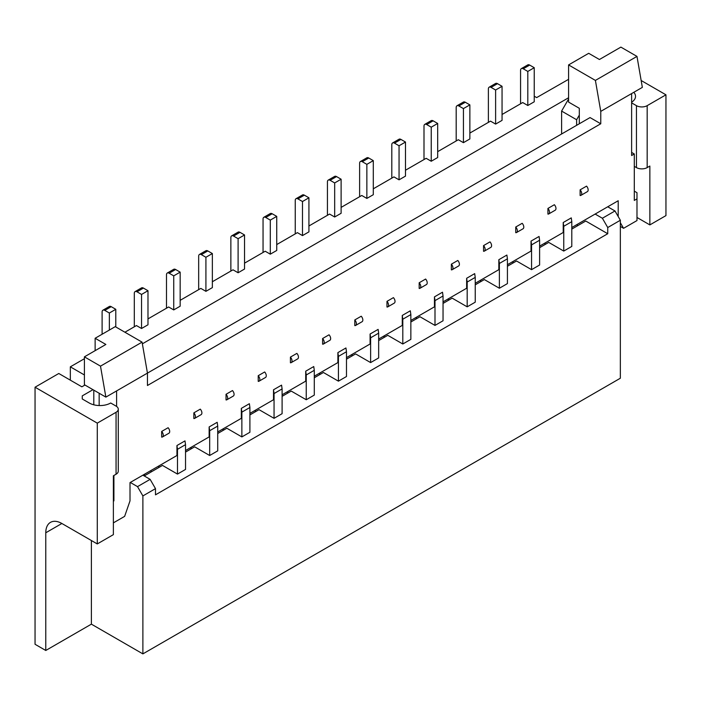 <?xml version="1.0" encoding="UTF-8"?>
<svg xmlns="http://www.w3.org/2000/svg" width="701" height="701" viewBox="0 0 701 701"><rect width="100%" height="100%" fill="white"/><g stroke="black" fill="none" stroke-linecap="round" stroke-linejoin="round"><path stroke-width="1.05" d="M226.861 399.78L233.302 396.065A3.794 2.191 -120 0 0 234.081 394.33A3.794 2.191 -120 0 0 232.478 390.562L226.037 394.277L226.037 399.956A3.794 2.191 -120 0 0 226.861 399.78A3.794 2.191 -120 0 0 227.65 398.045A3.794 2.191 -120 0 0 226.037 394.277M95.134 338.268L115.253 326.648L142.075 342.132L100.497 366.141L84.409 356.844L105.869 344.454L95.134 338.268L95.134 350.649M113.378 501.189L113.912 500.873L113.378 500.567M207.794 250.923L201.362 254.638L205.919 257.267L212.359 253.552L207.794 250.923A3.794 2.191 -120 0 0 205.901 250.73L199.461 254.445A3.794 2.191 -120 0 0 198.672 256.18L198.672 289.636M93.794 390.142L93.794 404.81M99.156 393.243L99.156 405.555M185.528 452.092L194.65 446.826L209.678 455.501L217.722 450.857L217.722 426.077L217.187 422.3L209.135 426.953L209.135 436.916L185.528 450.541M217.722 426.077L209.678 430.721L209.135 426.953M113.912 500.873L113.912 475.48M142.075 342.132L147.447 373.107L105.869 397.116L84.409 384.726L84.409 356.844M100.497 366.141L105.869 397.116M161.659 431.439L161.659 437.117A3.794 2.191 -120 0 0 162.483 436.951A3.794 2.191 -120 0 0 163.272 435.207A3.794 2.191 -120 0 0 161.659 431.439L168.1 427.724A3.794 2.191 -120 0 1 169.703 431.492A3.794 2.191 -120 0 1 168.923 433.236L162.483 436.951M144.222 475.944L162.466 465.411L177.484 474.086L185.528 469.433L185.528 444.662L184.994 440.885L176.95 445.529L176.95 455.501L130.009 482.603L130.009 500.873L124.638 516.365L113.378 522.867M116.594 406.44L116.594 390.921M147.447 373.107L147.447 385.497L600.766 123.77L590.04 117.575L147.447 373.107M223.891 428.399L223.084 429.17L223.084 430.414M82.262 395.872L82.262 398.974L82.262 395.872L92.988 389.677M259.046 381.195L265.486 377.48A3.794 2.191 -120 0 0 266.275 375.745A3.794 2.191 -120 0 0 264.663 371.977L258.222 375.692L258.222 381.37A3.794 2.191 -120 0 0 259.046 381.195A3.794 2.191 -120 0 0 259.834 379.46A3.794 2.191 -120 0 0 258.222 375.692M150.925 472.071L151.066 470.441M241.863 436.916L249.906 432.272L249.906 407.491L241.863 412.135L241.863 436.916L226.844 428.241L217.722 433.507M282.1 396.337L291.222 391.079L306.241 399.745L306.241 374.965L305.706 371.197L305.706 381.16L282.1 394.794M288.269 391.228L287.463 392.008L287.463 393.243M209.678 455.501L209.678 430.721M191.706 446.984L190.9 447.755L190.9 448.999M109.356 330.057L109.356 313.023L115.788 309.307L115.788 326.955M274.056 418.331L282.1 413.686L282.1 388.906L274.056 393.55L274.056 418.331L259.028 409.656L249.906 414.922M82.262 398.974L89.237 402.996A15.177 8.762 0 0 0 110.697 402.996L116.059 406.098A7.588 4.381 0 0 1 118.276 409.191A7.588 4.381 0 0 1 116.059 412.293L97.281 423.132L97.281 543.932L113.378 534.635L113.378 475.786L116.059 474.235A7.588 4.381 0 0 0 118.276 471.142L118.276 409.191M97.281 543.932L61.872 523.489A22.765 13.144 -120 0 0 50.49 522.359A22.765 13.144 -120 0 0 45.775 532.778L45.775 650.475L91.384 624.153L142.881 653.884L142.881 495.922L155.491 488.641L150.128 479.353L137.519 486.625L130.272 482.446M150.128 479.353L142.881 475.164M70.328 380.152L70.328 366.833L84.409 358.71M84.409 374.965L70.328 366.833M45.775 650.475L35.05 644.28L35.05 387.206L58.788 373.493L81.859 386.812L84.944 385.033M91.384 624.153L91.384 540.524M115.788 309.307L111.231 306.67A3.794 2.191 -120 0 0 109.33 306.486L102.898 310.201A3.794 2.191 -120 0 0 102.109 311.936L102.109 334.237M620.35 222.734L623.566 228.307L636.981 220.57L636.981 192.687L634.3 191.145M205.919 257.267L205.919 291.336L200.819 288.4L180.166 300.326M201.362 254.638A3.794 2.191 -120 0 0 199.461 254.445M249.906 407.491L249.372 403.715L241.328 408.368L241.328 418.331L217.722 431.956M185.528 444.662L177.484 449.306L176.95 445.529M177.484 474.086L177.484 449.306M143.416 288.085L136.984 291.8L141.541 294.438L147.981 290.722L143.416 288.085A3.794 2.191 -120 0 0 141.523 287.901L135.083 291.616A3.794 2.191 -120 0 0 134.303 293.351L134.303 326.806M256.084 409.813L255.278 410.584L255.278 411.829M136.984 291.8A3.794 2.191 -120 0 0 135.083 291.616M159.513 465.569L158.706 466.34L158.706 467.576M173.734 309.921L173.734 275.852L180.166 272.137L180.166 306.206L173.734 309.921L168.634 306.977L147.981 318.902M282.1 388.906L281.565 385.138L273.513 389.782L273.513 399.745L249.906 413.38M274.056 393.55L273.513 389.782M147.981 290.722L147.981 324.791L141.541 328.506L136.441 325.562L124.909 332.221M193.844 412.863L193.844 418.541A3.794 2.191 -120 0 0 194.668 418.366A3.794 2.191 -120 0 0 195.456 416.631A3.794 2.191 -120 0 0 193.844 412.863L200.284 409.139A3.794 2.191 -120 0 1 201.897 412.907A3.794 2.191 -120 0 1 201.108 414.65L194.668 418.366M109.356 313.023L104.791 310.385A3.794 2.191 -120 0 0 102.898 310.201M290.416 357.107L290.416 362.785A3.794 2.191 -120 0 0 291.239 362.61A3.794 2.191 -120 0 0 292.028 360.875A3.794 2.191 -120 0 0 290.416 357.107L296.856 353.392A3.794 2.191 -120 0 1 298.46 357.16A3.794 2.191 -120 0 1 297.68 358.894L291.239 362.61M238.103 272.759L238.103 238.682L244.544 234.966L244.544 269.035L238.103 272.759L233.012 269.815L212.359 281.741M238.103 238.682L233.547 236.053A3.794 2.191 -120 0 0 231.654 235.86A3.794 2.191 -120 0 0 230.866 237.604L230.866 271.05M173.734 275.852L169.169 273.224A3.794 2.191 -120 0 0 167.276 273.031A3.794 2.191 -120 0 0 166.487 274.766L166.487 308.221M599.425 59.506L588.7 53.311L568.581 64.921L595.403 80.413L600.766 111.38L642.344 87.38L636.981 56.404L620.884 47.116L599.425 59.506M244.544 263.155L265.197 251.23L270.297 254.174L276.737 250.459L276.737 216.381L272.172 213.752A3.794 2.191 -120 0 0 270.279 213.56L263.839 217.284A3.794 2.191 -120 0 0 263.05 219.019L263.05 252.465M276.737 244.57L297.39 232.644L302.481 235.589L308.922 231.873L308.922 197.796L302.481 201.52L302.481 235.589M308.922 225.985L329.575 214.059L334.675 217.003L341.115 213.288L341.115 179.219L336.55 176.582A3.794 2.191 -120 0 0 334.657 176.398L328.217 180.113A3.794 2.191 -120 0 0 327.428 181.848L327.428 215.303M341.115 207.4L361.769 195.474L366.86 198.418L373.3 194.703L373.3 160.634L368.744 157.997A3.794 2.191 -120 0 0 366.842 157.813L360.402 161.528A3.794 2.191 -120 0 0 359.622 163.263L359.622 196.718M373.3 188.814L393.953 176.889L399.053 179.833L405.493 176.117L405.493 142.049L399.053 145.764L399.053 179.833M405.493 170.229L426.147 158.312L431.238 161.248L437.678 157.532L437.678 123.464L433.122 120.826A3.794 2.191 -120 0 0 431.22 120.642L424.78 124.357A3.794 2.191 -120 0 0 424 126.092L424 159.548M437.678 151.653L458.331 139.727L463.431 142.671L469.863 138.947L469.863 104.878L463.431 108.594L463.431 142.671M469.863 133.067L490.525 121.142L495.616 124.086L502.056 120.37L502.056 86.293L495.616 90.008L495.616 124.086M502.056 114.482L522.709 102.556L527.809 105.501L534.241 101.785L534.241 67.708L529.684 65.079A3.794 2.191 -120 0 0 527.792 64.886L521.351 68.61A3.794 2.191 -120 0 0 520.563 70.345L520.563 103.792M241.863 412.135L241.328 408.368M142.881 495.922L137.519 486.625M35.05 387.206L97.281 423.132M141.541 294.438L141.541 328.506M212.359 253.552L212.359 287.62L205.919 291.336M306.241 399.745L314.285 395.101L314.285 370.321L313.75 366.553L305.706 371.197M314.285 376.209L337.891 362.583L337.891 352.612L345.943 347.968L346.478 351.736L338.425 356.388L337.891 352.612M346.478 357.624L370.084 343.998L370.084 334.026L378.128 329.382L378.663 333.15L370.619 337.803L370.084 334.026M378.663 339.039L402.269 325.413L402.269 315.441L410.322 310.797L410.856 314.574L402.803 319.218L402.269 315.441M410.856 320.453L434.462 306.828L434.462 296.865L442.506 292.212L443.041 295.988L434.997 300.633L434.462 296.865M443.041 301.868L466.647 288.242L466.647 278.279L474.691 273.627L475.234 277.403L467.181 282.047L466.647 278.279M475.234 283.292L498.84 269.657L498.84 259.694L506.884 255.05L507.419 258.818L499.375 263.462L498.84 259.694M507.419 264.706L531.025 251.072L531.025 241.109L539.069 236.465L539.612 240.233L531.56 244.877L531.025 241.109M539.612 246.121L563.218 232.495L563.218 222.524L571.262 217.88L571.797 221.647L563.753 226.3L563.218 222.524M571.797 227.536L618.203 200.74L618.203 216.539M636.981 198.882L634.3 200.433L634.3 166.365L636.447 167.6L636.447 105.658A7.588 4.381 180 0 0 647.172 105.658L665.95 94.81L641.152 80.501M631.619 93.575L631.619 155.526L634.3 153.975L634.3 166.365M600.766 111.38L600.766 123.77M580.936 195.36L587.377 191.636A3.794 2.191 -120 0 0 588.157 189.901A3.794 2.191 -120 0 0 586.553 186.133L580.113 189.848L580.113 195.526A3.794 2.191 -120 0 0 580.936 195.36A3.794 2.191 -120 0 0 581.725 193.616A3.794 2.191 -120 0 0 580.113 189.848M548.752 213.936L555.183 210.221A3.794 2.191 -120 0 0 555.972 208.486A3.794 2.191 -120 0 0 554.36 204.718L547.928 208.434L547.928 214.112A3.794 2.191 -120 0 0 548.752 213.936A3.794 2.191 -120 0 0 549.531 212.201A3.794 2.191 -120 0 0 547.928 208.434M515.734 227.019L515.734 232.697A3.794 2.191 -120 0 0 516.558 232.522A3.794 2.191 -120 0 0 517.347 230.787A3.794 2.191 -120 0 0 515.734 227.019L522.175 223.304A3.794 2.191 -120 0 1 523.787 227.071A3.794 2.191 -120 0 1 522.999 228.806L516.558 232.522M484.373 251.107L490.805 247.392A3.794 2.191 -120 0 0 491.594 245.657A3.794 2.191 -120 0 0 489.981 241.889L483.55 245.604L483.55 251.282A3.794 2.191 -120 0 0 484.373 251.107A3.794 2.191 -120 0 0 485.153 249.372A3.794 2.191 -120 0 0 483.55 245.604M451.356 264.189L451.356 269.867A3.794 2.191 -120 0 0 452.18 269.692A3.794 2.191 -120 0 0 452.969 267.957A3.794 2.191 -120 0 0 451.356 264.189L457.797 260.474A3.794 2.191 -120 0 1 459.409 264.242A3.794 2.191 -120 0 1 458.62 265.977L452.18 269.692M419.995 288.277L426.427 284.562A3.794 2.191 -120 0 0 427.216 282.818A3.794 2.191 -120 0 0 425.603 279.051L419.172 282.775L419.172 288.453A3.794 2.191 -120 0 0 419.995 288.277A3.794 2.191 -120 0 0 420.775 286.543A3.794 2.191 -120 0 0 419.172 282.775M386.978 301.351L386.978 307.029A3.794 2.191 -120 0 0 387.802 306.863A3.794 2.191 -120 0 0 388.591 305.119A3.794 2.191 -120 0 0 386.978 301.351L393.419 297.636A3.794 2.191 -120 0 1 395.031 301.404A3.794 2.191 -120 0 1 394.242 303.139L387.802 306.863M355.617 325.448L362.058 321.724A3.794 2.191 -120 0 0 362.838 319.989A3.794 2.191 -120 0 0 361.225 316.221L354.794 319.936L354.794 325.615A3.794 2.191 -120 0 0 355.617 325.448A3.794 2.191 -120 0 0 356.397 323.704A3.794 2.191 -120 0 0 354.794 319.936M322.6 338.522L322.6 344.2A3.794 2.191 -120 0 0 323.424 344.025A3.794 2.191 -120 0 0 324.212 342.29A3.794 2.191 -120 0 0 322.6 338.522L329.041 334.806A3.794 2.191 -120 0 1 330.653 338.574A3.794 2.191 -120 0 1 329.864 340.309L323.424 344.025M144.485 475.795L144.634 474.156M180.166 272.137L175.609 269.499A3.794 2.191 -120 0 0 173.708 269.315L167.276 273.031M142.881 653.884L620.35 378.225L620.35 220.254L607.741 227.536L607.741 233.731L155.491 494.836L155.491 488.641M579.306 123.77L579.306 108.287L568.581 102.092L568.581 64.921M244.544 234.966L239.987 232.338A3.794 2.191 -120 0 0 238.086 232.145L231.654 235.86M561.606 133.996L561.606 111.073L576.625 119.748L579.306 115.104M576.625 119.748L576.625 125.321M314.285 370.321L306.241 374.965M595.403 80.413L636.981 56.404M623.566 228.307L620.35 226.449M577.3 225.906L577.3 224.364M607.741 233.731L585.747 221.034L571.797 229.087M607.741 206.786L614.987 210.966L602.378 218.248L595.131 214.059M620.35 220.254L614.987 210.966M665.95 94.81L665.95 215.61L649.853 224.907L636.981 217.468M539.612 247.672L548.725 242.406L563.753 251.072L571.797 246.428L571.797 221.647M507.419 266.249L516.541 260.991L531.56 269.657L539.612 265.013L539.612 240.233M475.234 284.834L484.356 279.568L499.375 288.242L507.419 283.598L507.419 258.818M443.041 303.419L452.163 298.153L467.181 306.828L475.234 302.184L475.234 277.403M410.856 322.004L419.978 316.738L434.997 325.413L443.041 320.769L443.041 295.988M378.663 340.59L387.784 335.323L402.803 343.998L410.856 339.345L410.856 314.574M346.478 359.175L355.6 353.909L370.619 362.583L378.663 357.931L378.663 333.15M314.285 377.76L323.406 372.494L338.425 381.16L346.478 376.516L346.478 351.736M607.741 227.536L602.378 218.248M636.447 167.6A7.588 4.381 180 0 0 647.172 167.6L649.853 166.049L649.853 224.907M633.8 92.313A15.177 8.762 180 0 1 635.527 96.361A15.177 8.762 180 0 1 631.619 102.232M631.619 102.863L636.447 105.658M634.3 153.975L631.619 152.424M568.581 79.327L536.659 97.597L534.241 96.203M142.373 343.823L568.581 97.754M561.606 111.073L568.581 98.999M495.616 90.008L491.059 87.38A3.794 2.191 -120 0 0 489.158 87.196A3.794 2.191 -120 0 0 488.378 88.931L488.378 122.377M502.056 86.293L497.5 83.664A3.794 2.191 -120 0 0 495.598 83.472L489.158 87.196M534.241 67.708L527.809 71.432L527.809 105.501M527.809 71.432L523.244 68.794A3.794 2.191 -120 0 0 521.351 68.61M469.863 104.878L465.306 102.25A3.794 2.191 -120 0 0 463.414 102.057L456.973 105.772A3.794 2.191 -120 0 0 456.185 107.516L456.185 140.962M463.431 108.594L458.866 105.965A3.794 2.191 -120 0 0 456.973 105.772M437.678 123.464L431.238 127.179L431.238 161.248M431.238 127.179L426.681 124.55A3.794 2.191 -120 0 0 424.78 124.357M405.493 142.049L400.928 139.411A3.794 2.191 -120 0 0 399.035 139.227L392.595 142.943A3.794 2.191 -120 0 0 391.806 144.678L391.806 178.133M399.053 145.764L394.488 143.135A3.794 2.191 -120 0 0 392.595 142.943M373.3 160.634L366.86 164.349L362.303 161.712A3.794 2.191 -120 0 0 360.402 161.528M366.86 164.349L366.86 198.418M308.922 197.796L304.365 195.167A3.794 2.191 -120 0 0 302.464 194.974L296.032 198.698A3.794 2.191 -120 0 0 295.244 200.433L295.244 233.88M302.481 201.52L297.925 198.882A3.794 2.191 -120 0 0 296.032 198.698M341.115 179.219L334.675 182.935L334.675 217.003M334.675 182.935L330.11 180.297A3.794 2.191 -120 0 0 328.217 180.113M276.737 216.381L270.297 220.096L270.297 254.174M270.297 220.096L265.74 217.468A3.794 2.191 -120 0 0 263.839 217.284M563.753 251.072L563.753 226.3M545.781 242.555L544.975 243.335L544.975 244.57M481.403 279.725L480.597 280.496L480.597 281.741M499.375 288.242L499.375 263.462M467.181 306.828L467.181 282.047M449.21 298.311L448.403 299.082L448.403 300.326M434.997 325.413L434.997 300.633M417.025 316.896L416.219 317.667L416.219 318.911M402.803 343.998L402.803 319.218M384.831 335.481L384.034 336.252L384.034 337.488M370.619 362.583L370.619 337.803M352.647 354.058L351.841 354.837L351.841 356.073M338.425 381.16L338.425 356.388M320.462 372.643L319.656 373.423L319.656 374.658M531.56 269.657L531.56 244.877M513.588 261.14L512.782 261.92L512.782 263.155M61.872 523.489L45.775 532.778M111.231 306.67L104.791 310.385M116.059 474.235L116.059 412.293M175.609 269.499L169.169 273.224M239.987 232.338L233.547 236.053M647.172 167.6L647.172 105.658M497.5 83.664L491.059 87.38M529.684 65.079L523.244 68.794M465.306 102.25L458.866 105.965M433.122 120.826L426.681 124.55M400.928 139.411L394.488 143.135M368.744 157.997L362.303 161.712M304.365 195.167L297.925 198.882M336.55 176.582L330.11 180.297M272.172 213.752L265.74 217.468"/></g></svg>
